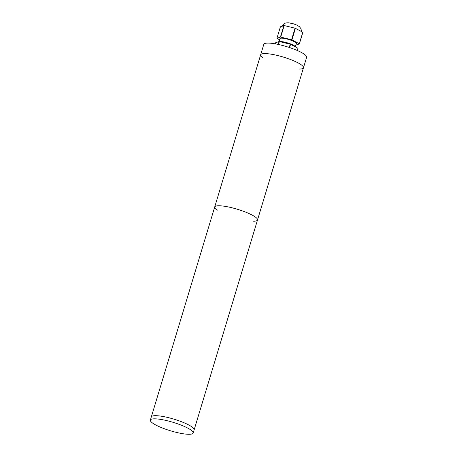 <?xml version="1.0" encoding="UTF-8"?>
<svg xmlns="http://www.w3.org/2000/svg" width="457" height="457" viewBox="0 0 457 457"><rect width="100%" height="100%" fill="white"/><g stroke="black" fill="none" stroke-linecap="round" stroke-linejoin="round"><path stroke-width="0.69" d="M291.926 39.879L295.411 28.334L302.785 32.247L299.301 43.792L291.926 39.879A11.911 2.354 16.8 0 0 291.566 39.748L280.701 37.091L284.185 25.546L295.051 28.203L291.566 39.748M289.601 47.568L290.578 44.34L297.953 48.253L297.279 50.487M278.467 44.483L279.353 41.553L290.218 44.209L289.241 47.448M276.931 38.319L280.415 26.774L283.906 25.518L280.421 37.063L276.931 38.319A11.911 2.354 16.8 0 0 277.005 38.422L279.61 39.805M275.257 43.849L275.582 42.781L279.073 41.524L278.193 44.426M295.885 45.152A11.911 2.354 16.8 0 1 295.868 45.146L299.375 43.895L302.86 32.35A11.911 2.354 16.8 0 0 302.785 32.247M297.376 50.527L298.027 48.356A11.911 2.354 16.8 0 0 297.953 48.253M279.661 41.627A8.557 1.691 16.8 0 1 293.251 45.117A8.557 1.691 16.8 0 1 295.325 46.86L296.342 43.581A8.557 1.691 16.8 0 0 294.279 41.707A8.557 1.691 16.8 0 0 285.465 38.662A8.557 1.691 16.8 0 0 279.964 38.634L279.09 41.524A11.911 2.354 16.8 0 1 279.353 41.553M290.218 44.209A11.911 2.354 16.8 0 1 290.578 44.34M295.051 28.203A11.911 2.354 16.8 0 1 295.411 28.334M281.238 42.015A7.272 1.44 16.8 0 1 292.331 45.026A7.272 1.44 16.8 0 1 293.862 46.083M217.229 210.231A22.37 4.421 16.8 0 1 214.693 207.032A22.37 4.421 16.8 0 1 229.077 207.107A22.37 4.421 16.8 0 1 252.133 215.064A22.37 4.421 16.8 0 1 257.52 219.96A22.37 4.421 16.8 0 1 253.635 221.222M263.175 58.045A22.37 4.421 16.8 0 1 260.639 54.846A22.37 4.421 16.8 0 1 275.023 54.92A22.37 4.421 16.8 0 1 298.078 62.877A22.37 4.421 16.8 0 1 303.465 67.779A22.37 4.421 16.8 0 1 299.581 69.036M188.752 424.976A22.37 4.421 16.8 0 1 194.145 429.871A22.37 4.421 -163.2 0 0 188.752 424.976A22.37 4.421 -163.2 0 0 165.702 417.018A22.37 4.421 -163.2 0 0 151.313 416.944A22.37 4.421 16.8 0 1 165.702 417.018A22.37 4.421 16.8 0 1 188.752 424.976M150.364 420.092A22.37 4.421 -163.2 0 0 170.501 430.791A22.37 4.421 -163.2 0 0 193.191 433.019A22.37 4.421 -163.2 0 0 187.804 428.123A22.37 4.421 -163.2 0 0 164.749 420.166A22.37 4.421 -163.2 0 0 150.364 420.092L214.693 207.032A22.37 4.421 16.8 0 1 229.077 207.107A22.37 4.421 16.8 0 1 252.133 215.064A22.37 4.421 16.8 0 1 257.52 219.96L306.636 57.279A22.37 4.421 16.8 0 0 306.23 55.954A22.37 4.421 16.8 0 0 283.677 45.769A22.37 4.421 16.8 0 0 263.809 44.352L260.639 54.846A22.37 4.421 16.8 0 1 280.512 56.262A22.37 4.421 16.8 0 1 303.06 66.454A22.37 4.421 16.8 0 1 303.465 67.779M301.466 31.544L301.037 28.791L299.381 26.637L296.936 25.135L293.44 23.81L288.921 22.85C283.751 22.65 283.363 24.238 282.003 26.655M214.693 207.032L260.639 54.846M193.191 433.019L257.52 219.96"/></g></svg>
